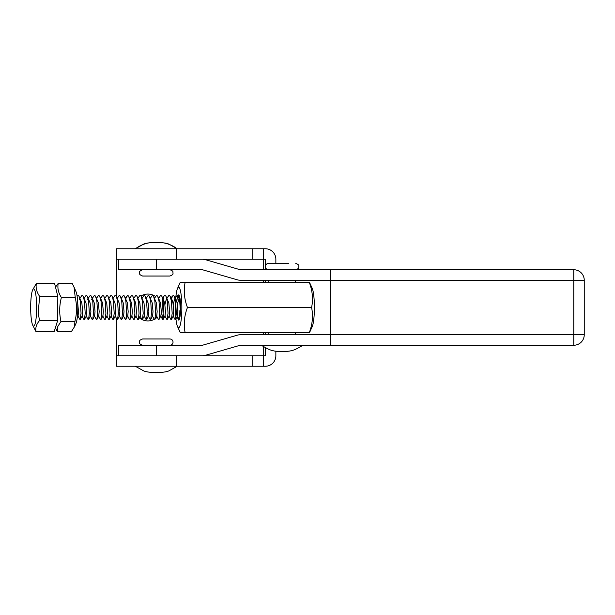 <?xml version="1.0" encoding="UTF-8"?>
<svg xmlns="http://www.w3.org/2000/svg" width="615" height="615" viewBox="0 0 615 615"><rect width="100%" height="100%" fill="white"/><g stroke="black" fill="none" stroke-linecap="round" stroke-linejoin="round"><path stroke-width="0.92" d="M288.389 263.435L268.517 263.435C266.603 263.62 265.549 264.673 265.365 266.579C265.549 268.494 266.603 269.539 268.517 269.731L268.724 269.739M295.784 263.435C300.143 265.057 298.49 266.141 298.928 266.579C298.337 267.341 300.266 268.025 295.784 269.731L268.517 269.731M36.562 311.843A18.658 2.99 -90 0 0 35.639 293.532A18.658 2.99 -90 0 0 32.618 290.003A18.658 2.99 -90 0 0 30.75 303.149A18.658 2.99 -90 0 0 32.618 324.989A18.658 2.99 -90 0 0 36.562 311.843M32.618 290.003L36.408 283.3C35.524 287.643 36.608 292.025 39.668 296.43L38.222 312.466L39.475 320.63C36.37 324.289 35.216 327.972 36.024 331.693L32.618 324.989M36.408 283.3L54.558 283.3L57.818 296.43L57.625 320.63L54.174 331.693L36.024 331.693M57.818 296.43L39.668 296.43M57.625 320.63L39.475 320.63M180.479 312.259L179.711 301.089L178.373 296.184L177.297 295.254L175.298 298.183M175.413 299.013L175.298 299.559M173.115 315.895L175.037 319.508L175.559 319.5L176.313 313.327L175.567 301.089L174.237 296.184L173.153 295.254L171.377 298.59M168.971 315.895L170.893 319.508L171.416 319.5L172.169 313.327L171.431 301.089L170.094 296.184L169.017 295.254L167.011 298.183M164.828 315.895L167.049 319.731L168.026 313.327L167.288 301.089L165.95 296.184L164.874 295.254L163.936 296.184L162.514 301.658L161.876 313.896L162.906 319.731L163.89 313.327L163.144 301.089L161.806 296.184L160.73 295.254L158.732 298.183M156.548 315.895L158.47 319.508L158.993 319.5L159.746 313.327L159.001 301.089L157.671 296.184L156.587 295.254L154.588 298.183M152.405 315.895L154.327 319.508L154.849 319.5L155.603 313.327L154.865 301.089L153.527 296.184L152.451 295.254L150.444 298.183M148.261 315.895L150.191 319.508L150.706 319.5L151.467 313.327L150.721 301.089L149.383 296.184L148.307 295.254L146.309 298.183M144.125 315.895L146.047 319.508L146.562 319.5L147.323 313.327L146.578 301.089L145.24 296.184L144.164 295.254L142.165 298.183M139.982 315.895L141.904 319.508L142.426 319.5L143.18 313.327L142.434 301.089L141.104 296.184L140.02 295.254L138.021 298.183M135.838 315.895L137.768 319.508L138.283 319.5L139.036 313.327L138.298 301.089L136.96 296.184L135.884 295.254L133.878 298.183M131.695 315.895L133.624 319.508L134.139 319.5L134.9 313.327L134.155 301.089L132.817 296.184L131.741 295.254L129.742 298.183M127.559 315.895L129.481 319.508L129.996 319.5L130.757 313.327L130.011 301.089L128.673 296.184L127.597 295.254L125.821 298.59M123.415 315.895L125.337 319.508L125.86 319.5L126.613 313.327L125.867 301.089L124.538 296.184L123.454 295.254L121.455 298.183M119.272 315.895L121.201 319.508L121.716 319.5L122.47 313.327L121.732 301.089L120.394 296.184L119.318 295.254L117.096 298.59M115.128 315.895L117.058 319.508L117.573 319.5L118.334 313.327L117.588 301.089L116.25 296.184L115.174 295.254L113.175 298.183M110.992 315.895L112.914 319.508L113.437 319.5L114.19 313.327L113.444 301.089L112.107 296.184L111.031 295.254L109.032 298.183M106.849 315.895L108.77 319.508L109.293 319.5L110.047 313.327L109.309 301.089L107.971 296.184L106.887 295.254L104.673 298.59M102.705 315.895L104.635 319.508L105.15 319.5L105.903 313.327L105.165 301.089L103.827 296.184L102.751 295.254L100.752 298.183M98.561 315.895L100.491 319.508L101.006 319.5L101.767 313.327L101.021 301.089L99.684 296.184L98.608 295.254L96.609 298.183M94.426 315.895L96.347 319.508L96.87 319.5L97.624 313.327L96.878 301.089L95.548 296.184L94.464 295.254L92.465 298.183M90.282 315.895L92.204 319.508L92.727 319.5L93.48 313.327L92.742 301.089L91.404 296.184L90.328 295.254L88.322 298.183M86.138 315.895L88.068 319.508L88.583 319.5L89.336 313.327L88.598 301.089L87.261 296.184L86.185 295.254L84.186 298.183M81.995 315.895L83.924 319.508L84.44 319.5L85.201 313.327L84.455 301.089L83.117 296.184L82.041 295.254L80.042 298.183M77.859 315.895L80.073 319.731L81.057 313.327L80.311 301.089L78.981 296.184L77.897 295.254L77.083 295.976M180.18 299.582L179.319 299.013M179.826 297.452L178.581 299.789L177.366 304.533M179.18 319.508L177.251 315.895L177.858 311.544L177.128 303.049L176.159 299.789L175.244 298.998L174.437 299.789L173.222 304.533M171.416 319.5L173.338 315.887L173.714 311.544L172.984 303.049L172.016 299.789L171.031 299.013M167.272 319.5L169.202 315.887L169.571 311.544L168.848 303.049L165.95 296.184M166.158 299.789L164.943 304.533M163.129 319.5L165.058 315.887L165.435 311.544L164.705 303.049L161.806 296.184M158.993 319.5L160.915 315.887L161.291 311.544L160.561 303.049L157.671 296.184M154.849 319.5L156.771 315.887L157.148 311.544L156.425 303.049L153.527 296.184M150.706 319.5L152.635 315.887L153.004 311.544L152.282 303.049L149.383 296.184M146.562 319.5L148.492 315.887L148.868 311.544L148.138 303.049L145.24 296.184M142.426 319.5L144.348 315.887L144.725 311.544L143.995 303.049L141.104 296.184M138.283 319.5L140.205 315.887L140.581 311.544L139.859 303.049L136.96 296.184M134.139 319.5L136.069 315.887L136.438 311.544L135.715 303.049L132.817 296.184M129.996 319.5L131.925 315.887L132.302 311.544L131.572 303.049L128.673 296.184M125.86 319.5L127.782 315.887L128.158 311.544L127.428 303.049L124.538 296.184M121.716 319.5L123.638 315.887L124.015 311.544L123.292 303.049L120.394 296.184M117.573 319.5L119.502 315.887L119.871 311.544L119.149 303.049L116.25 296.184M113.437 319.5L115.359 315.887L115.735 311.544L115.005 303.049L112.107 296.184M109.293 319.5L111.215 315.887L111.592 311.544L110.861 303.049L107.971 296.184M105.15 319.5L107.072 315.887L107.448 311.544L106.726 303.049L103.827 296.184M101.006 319.5L102.936 315.887L103.305 311.544L102.582 303.049L99.684 296.184M96.87 319.5L98.792 315.887L99.169 311.544L98.438 303.049L95.548 296.184M92.727 319.5L94.649 315.887L95.025 311.544L94.295 303.049L91.404 296.184M92.342 299.013L91.604 299.789M88.583 319.5L90.513 315.887L90.882 311.544L90.159 303.049L87.261 296.184M88.206 299.013L87.468 299.789M84.44 319.5L86.369 315.887L86.746 311.544L86.015 303.049L83.117 296.184M80.304 319.5L82.225 315.887L82.602 311.544L81.872 303.049L78.981 296.184M79.919 299.013L79.181 299.789M77.298 317.363L78.082 315.887L78.459 311.544L77.713 302.934M155.51 296.445A13.43 13.43 0 0 0 140.989 295.984M139.213 317.747A13.43 13.43 0 0 0 141.919 319.523M142.273 319.7A13.43 13.43 0 0 0 154.25 319.323M275.858 263.435L275.858 259.246A10.486 10.486 0 0 0 265.365 248.76L116.419 248.76L116.419 259.246L263.274 259.246L263.274 248.76L263.274 259.246L265.365 259.246L265.365 266.464M275.858 351.265L275.858 355.754A10.486 10.486 0 0 1 265.365 366.24L116.419 366.24L116.419 355.754L176.213 355.754L176.213 366.24M265.365 266.695L265.365 269.739M263.274 259.246L263.274 269.739M263.274 280.225L263.274 282.323M263.274 332.669L263.274 334.768M263.274 346.445L263.274 366.24L263.274 355.754L156.287 355.754L156.287 345.253L118.518 345.253L118.518 355.754M116.419 259.246L116.419 296.499M116.419 318.309L116.419 355.754M263.274 355.754L265.365 355.754L265.365 347.598M155.264 318.716A13.43 13.43 0 0 0 157.217 317.156M265.365 334.768L265.365 332.669M265.365 282.323L265.365 280.225M118.518 259.246L118.518 269.739L156.287 269.739L156.287 259.246L202.443 259.246A10.486 10.486 -90 0 1 205.356 259.661L240.204 269.739L573.764 269.739L573.764 280.225L330.409 280.225L330.409 269.739L330.409 280.225L240.204 280.225A10.486 10.486 -90 0 1 237.275 279.81L202.443 269.739L156.287 269.739M156.287 345.253L202.443 345.253L237.29 335.183A10.486 10.486 -90 0 1 240.188 334.768L330.409 334.768L330.409 280.225L330.409 334.768L573.764 334.76L573.764 280.225L584.25 280.225L584.25 334.76L584.25 280.225A10.486 10.486 0 0 0 573.764 269.739L573.764 269.739A10.486 10.486 -90 0 1 584.25 280.225M202.443 355.739L202.435 355.754A10.486 10.486 -90 0 0 205.356 355.324L240.204 345.253L330.409 345.253L330.409 334.768L330.409 345.253L573.764 345.253A10.486 10.486 -90 0 1 573.757 345.253A10.486 10.486 90 0 0 584.25 334.76L573.764 334.76L573.764 345.253A10.486 10.486 0 0 0 584.25 334.76M237.275 335.183L237.29 335.183A10.486 10.486 -90 0 1 240.204 334.768L240.204 334.768M240.188 280.225L240.204 280.225A10.486 10.486 -90 0 1 237.29 279.81L237.29 279.81M135.454 248.76C141.734 244.155 148.676 242.056 156.279 242.464L155.695 242.464C149.045 242.571 144.756 243.286 142.803 244.601L135.3 248.76M177.105 248.76C170.824 244.155 163.882 242.056 156.279 242.464L155.695 242.464M169.917 269.739C174.314 271.361 172.492 272.114 173.061 272.883C172.561 273.321 174.414 274.259 169.917 276.035L142.642 276.035C138.175 274.29 139.966 273.268 139.497 272.883C139.936 272.445 138.29 271.361 142.642 269.739M61.292 297.522L61.339 297.691C59.294 305.555 59.171 313.481 60.954 321.461L57.733 326.611L57.372 331.6L71.401 331.6L74.576 326.611L74.892 321.461C76.937 313.596 77.059 305.67 75.268 297.691L74.046 287.105L72.17 283.392L58.21 283.484C57.318 288.097 58.356 292.748 61.316 297.429L75.322 297.522M55.504 287.128L58.164 283.461A24.139 3.867 90 0 1 58.21 283.484M74.046 287.105L76.06 291.764A16.782 2.691 90 0 1 77.813 306.916A16.782 2.691 90 0 1 76.229 322.79A16.782 2.691 90 0 1 76.06 323.229L74.576 326.611M60.908 321.63L74.938 321.63M57.372 331.6L55.412 327.71M142.642 345.261C138.183 343.585 140.112 342.924 139.497 342.117C140.097 341.21 138.321 340.495 142.642 338.965L169.917 338.965C171.831 339.157 172.876 340.203 173.061 342.117C172.876 344.023 171.831 345.077 169.917 345.261M309.499 332.669L312.236 326.573A20.264 3.244 -90 0 0 312.766 325.043A20.264 3.244 -90 0 0 314.373 305.67A20.264 3.244 -90 0 0 312.236 288.42L309.499 282.323L185.13 282.323C183.47 290.718 184.246 299.113 187.46 307.492C184.246 315.826 183.47 324.213 185.13 332.669L180.472 332.669M185.13 332.669L309.276 332.669C312.489 324.343 313.266 315.949 311.605 307.492C313.273 299.113 312.497 290.718 309.276 282.323M175.921 318.816A20.264 3.244 -90 0 0 177.52 326.573A20.264 3.244 -90 0 0 180.233 325.043A20.264 3.244 -90 0 0 181.556 298.982A20.264 3.244 -90 0 0 177.52 288.42A20.264 3.244 -90 0 0 176.989 289.949A20.264 3.244 -90 0 0 175.675 298.882M175.544 300.912A20.264 3.244 -90 0 0 175.875 318.416M177.52 326.573L180.341 332.669M179.073 310.521A10.486 1.684 -90 0 0 179.457 314.68L179.864 317.363M180.226 299.982L179.826 301.865M179.964 302.934L180.326 300.904M176.905 300.781A12.584 2.014 90 0 1 177.604 296.591A12.584 2.014 90 0 1 178.934 295.077A12.584 2.014 90 0 1 180.595 305.24A12.584 2.014 90 0 1 179.618 318.393A12.584 2.014 90 0 1 178.934 319.915A12.584 2.014 90 0 1 178.688 320.069L177.02 316.756M178.15 296.03L179.157 295.369M178.565 318.355L178.688 320.069M311.605 307.492L187.46 307.492M180.472 282.323L185.13 282.323M178.335 296.107L178.535 295.507M252.78 366.24L252.78 355.754M252.78 259.246L252.78 248.76M176.213 259.246L176.213 248.76M303.126 345.253C296.776 348.428 294.17 351.657 282.147 351.542C270.123 351.657 267.525 348.428 261.167 345.253M295.577 280.225L295.577 282.323M295.577 332.669L295.577 334.768M268.724 280.225L268.724 282.323M268.724 332.669L268.724 334.768M172.223 296.184L171.155 298.183M163.936 296.184L162.875 298.183M162.614 319.508L160.684 315.895M126.667 296.184L125.598 298.183M180.295 299.789L178.373 296.184M177.481 315.887L175.559 319.5M176.159 299.789L174.237 296.184M172.016 299.789L170.094 296.184M177.258 248.76L169.755 244.601C167.803 243.286 163.513 242.571 156.863 242.464M177.258 366.24L169.755 370.399C167.803 371.714 163.513 372.429 156.863 372.536L155.695 372.536C149.045 372.429 144.756 371.714 142.803 370.399L135.3 366.24M177.52 288.42L180.249 282.323"/></g></svg>
